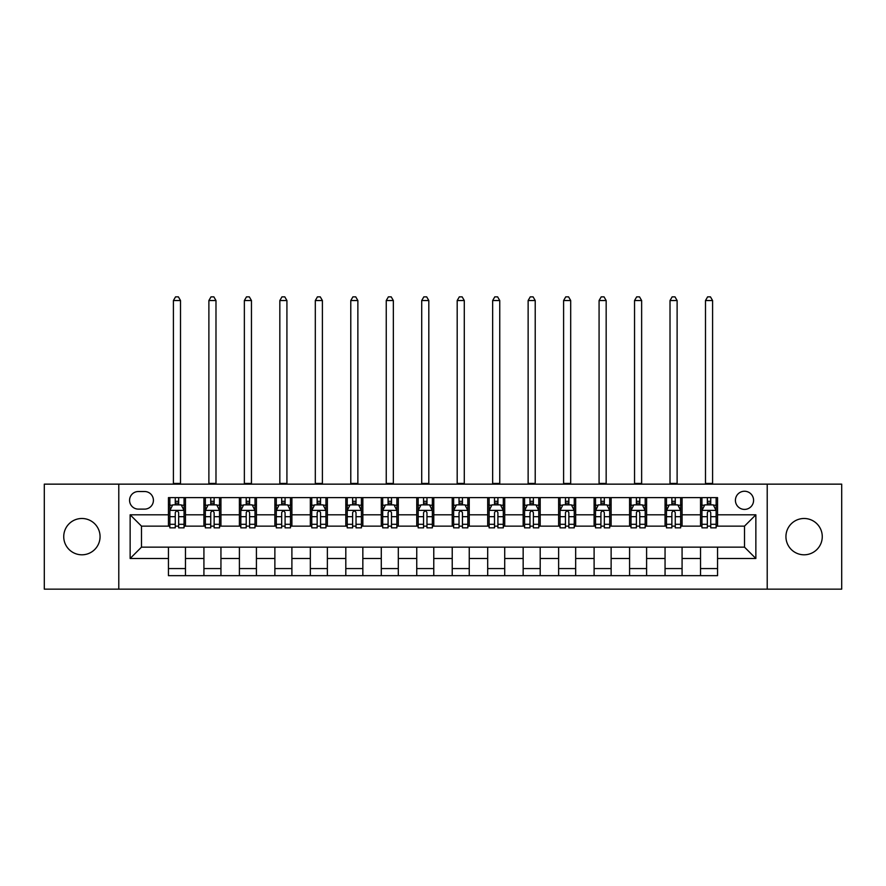<?xml version="1.0" encoding="UTF-8"?>
<svg xmlns="http://www.w3.org/2000/svg" width="886" height="886" viewBox="0 0 886 886"><rect width="100%" height="100%" fill="white"/><g stroke="black" fill="none" stroke-linecap="round" stroke-linejoin="round"><path stroke-width="1.33" d="M804.1 518.487A18.163 18.163 0 0 0 785.937 536.65A18.163 18.163 0 0 0 804.1 554.802A18.163 18.163 0 0 0 822.263 536.65A18.163 18.163 0 0 0 804.1 518.487M81.9 518.487A18.163 18.163 0 0 0 63.737 536.65A18.163 18.163 0 0 0 81.9 554.802A18.163 18.163 0 0 0 100.063 536.65A18.163 18.163 0 0 0 81.9 518.487M744.506 491.243A9.081 9.081 0 0 0 735.424 500.324A9.081 9.081 0 0 0 744.506 509.406A9.081 9.081 0 0 0 753.587 500.324A9.081 9.081 0 0 0 744.506 491.243M767.21 589.146L841.7 589.146L841.7 484.144L767.21 484.144L767.21 589.146L118.79 589.146L118.79 484.144L44.3 484.144L44.3 589.146L118.79 589.146M138.371 509.118L144.617 509.118A8.794 8.794 0 0 0 153.411 500.324A8.794 8.794 0 0 0 144.617 491.52L138.371 491.52A8.794 8.794 0 0 0 129.577 500.324A8.794 8.794 0 0 0 138.371 509.118M767.21 484.144L118.79 484.144M168.451 558.49L130.142 558.49L130.142 514.799L168.451 514.799L168.451 526.14L141.494 526.14L141.494 547.149L168.451 547.149L168.451 575.667L717.549 575.667L717.549 547.149L744.506 547.149L744.506 526.14L717.549 526.14L717.549 514.799L755.858 514.799L755.858 558.49L717.549 558.49M717.549 514.799L717.549 497.622L168.451 497.622L168.451 514.799M700.527 497.622L700.527 526.14L701.945 526.14M707.338 526.14L710.738 526.14M716.132 526.14L717.549 526.14M700.527 526.14L680.658 526.14M665.054 497.622L665.054 526.14L666.471 526.14M671.865 526.14L675.265 526.14M665.054 526.14L645.185 526.14M629.581 497.622L629.581 526.14L630.998 526.14M636.392 526.14L639.792 526.14M629.581 526.14L609.712 526.14M594.107 497.622L594.107 526.14L595.525 526.14M600.918 526.14L604.33 526.14M594.107 526.14L574.25 526.14M558.634 497.622L558.634 526.14L560.052 526.14M565.445 526.14L568.856 526.14M558.634 526.14L538.777 526.14M523.161 497.622L523.161 526.14L524.59 526.14M529.972 526.14L533.383 526.14M523.161 526.14L503.303 526.14M487.699 497.622L487.699 526.14L489.116 526.14M494.51 526.14L497.91 526.14M487.699 526.14L467.83 526.14M452.225 497.622L452.225 526.14L453.643 526.14M459.037 526.14L462.437 526.14M452.225 526.14L432.357 526.14M416.752 497.622L416.752 526.14L418.17 526.14M423.563 526.14L426.963 526.14M416.752 526.14L396.884 526.14M381.279 497.622L381.279 526.14L382.697 526.14M388.09 526.14L391.49 526.14M381.279 526.14L361.41 526.14M345.806 497.622L345.806 526.14L347.223 526.14M352.617 526.14L356.028 526.14M345.806 526.14L325.948 526.14M310.333 497.622L310.333 526.14L311.75 526.14M317.144 526.14L320.555 526.14M310.333 526.14L290.475 526.14M274.87 497.622L274.87 526.14L276.288 526.14M281.67 526.14L285.082 526.14M274.87 526.14L255.002 526.14M239.397 497.622L239.397 526.14L240.815 526.14M246.208 526.14L249.608 526.14M239.397 526.14L219.529 526.14M203.924 497.622L203.924 526.14L205.342 526.14M210.735 526.14L214.135 526.14M203.924 526.14L184.055 526.14M168.451 526.14L169.868 526.14M175.262 526.14L178.662 526.14M168.451 547.149L185.473 547.149L185.473 575.667M717.549 547.149L185.473 547.149M185.473 497.622L185.473 526.14M168.451 504.721L169.868 504.721M175.262 504.721L178.662 504.721M184.055 504.721L185.473 504.721M168.451 568.568L185.473 568.568M203.924 547.149L203.924 575.667M220.946 497.622L220.946 526.14M203.924 504.721L205.342 504.721M210.735 504.721L214.135 504.721M219.529 504.721L220.946 504.721M220.946 547.149L220.946 575.667M203.924 568.568L220.946 568.568M239.397 547.149L239.397 575.667M256.419 547.149L256.419 575.667M239.397 568.568L256.419 568.568M256.419 497.622L256.419 526.14M239.397 504.721L240.815 504.721M246.208 504.721L249.608 504.721M255.002 504.721L256.419 504.721M274.87 547.149L274.87 575.667M291.893 547.149L291.893 575.667M274.87 568.568L291.893 568.568M291.893 497.622L291.893 526.14M274.87 504.721L276.288 504.721M281.67 504.721L285.082 504.721M290.475 504.721L291.893 504.721M310.333 547.149L310.333 575.667M327.366 547.149L327.366 575.667M310.333 568.568L327.366 568.568M327.366 497.622L327.366 526.14M310.333 504.721L311.75 504.721M317.144 504.721L320.555 504.721M325.948 504.721L327.366 504.721M345.806 547.149L345.806 575.667M362.839 547.149L362.839 575.667M345.806 568.568L362.839 568.568M362.839 497.622L362.839 526.14M345.806 504.721L347.223 504.721M352.617 504.721L356.028 504.721M361.41 504.721L362.839 504.721M381.279 547.149L381.279 575.667M398.301 547.149L398.301 575.667M381.279 568.568L398.301 568.568M398.301 497.622L398.301 526.14M381.279 504.721L382.697 504.721M388.09 504.721L391.49 504.721M396.884 504.721L398.301 504.721M416.752 547.149L416.752 575.667M433.775 547.149L433.775 575.667M416.752 568.568L433.775 568.568M433.775 497.622L433.775 526.14M416.752 504.721L418.17 504.721M423.563 504.721L426.963 504.721M432.357 504.721L433.775 504.721M452.225 547.149L452.225 575.667M469.248 547.149L469.248 575.667M452.225 568.568L469.248 568.568M469.248 497.622L469.248 526.14M452.225 504.721L453.643 504.721M459.037 504.721L462.437 504.721M467.83 504.721L469.248 504.721M487.699 547.149L487.699 575.667M504.721 547.149L504.721 575.667M487.699 568.568L504.721 568.568M504.721 497.622L504.721 526.14M487.699 504.721L489.116 504.721M494.51 504.721L497.91 504.721M503.303 504.721L504.721 504.721M523.161 547.149L523.161 575.667M540.194 547.149L540.194 575.667M523.161 568.568L540.194 568.568M540.194 497.622L540.194 526.14M523.161 504.721L524.59 504.721M529.972 504.721L533.383 504.721M538.777 504.721L540.194 504.721M558.634 547.149L558.634 575.667M575.667 547.149L575.667 575.667M558.634 568.568L575.667 568.568M575.667 497.622L575.667 526.14M558.634 504.721L560.052 504.721M565.445 504.721L568.856 504.721M574.25 504.721L575.667 504.721M594.107 547.149L594.107 575.667M611.13 547.149L611.13 575.667M594.107 568.568L611.13 568.568M611.13 497.622L611.13 526.14M594.107 504.721L595.525 504.721M600.918 504.721L604.33 504.721M609.712 504.721L611.13 504.721M629.581 547.149L629.581 575.667M646.603 547.149L646.603 575.667M629.581 568.568L646.603 568.568M646.603 497.622L646.603 526.14M629.581 504.721L630.998 504.721M636.392 504.721L639.792 504.721M645.185 504.721L646.603 504.721M665.054 547.149L665.054 575.667M682.076 547.149L682.076 575.667M665.054 568.568L682.076 568.568M682.076 497.622L682.076 526.14M665.054 504.721L666.471 504.721M671.865 504.721L675.265 504.721M680.658 504.721L682.076 504.721M700.527 547.149L700.527 575.667M700.527 568.568L717.549 568.568M700.527 504.721L701.945 504.721M707.338 504.721L710.738 504.721M716.132 504.721L717.549 504.721M141.494 526.14L130.142 514.799M141.494 547.149L130.142 558.49M755.858 514.799L744.506 526.14M755.858 558.49L744.506 547.149M178.662 501.31L175.262 501.31M184.055 524.29L178.662 524.29L178.662 527.846L184.055 527.846L184.055 510.535L181.22 504.865L172.704 504.865L169.868 510.535L169.868 527.846L175.262 527.846L175.262 524.29L169.868 524.29M169.868 510.535L169.868 497.622M184.055 510.535L184.055 497.622M175.262 504.865L175.262 497.622M178.662 497.622L178.662 504.865M178.662 524.29L178.662 512.662C177.532 510.48 176.403 510.48 175.262 512.662L175.262 524.29M173.412 484.144L173.412 300.542L180.511 300.542L178.385 296.854L175.55 296.854L173.412 300.542M180.511 484.144L180.511 300.542M214.135 501.31L210.735 501.31M219.529 524.29L214.135 524.29L214.135 527.846L219.529 527.846L219.529 510.535L216.693 504.865L208.177 504.865L205.342 510.535L205.342 527.846L210.735 527.846L210.735 524.29L205.342 524.29M205.342 510.535L205.342 497.622M219.529 510.535L219.529 497.622M210.735 504.865L210.735 497.622M214.135 497.622L214.135 504.865M214.135 524.29L214.135 512.662C213.005 510.48 211.865 510.48 210.735 512.662L210.735 524.29M208.886 484.144L208.886 300.542L215.985 300.542L213.858 296.854L211.012 296.854L208.886 300.542M215.985 484.144L215.985 300.542M249.608 501.31L246.208 501.31M255.002 524.29L249.608 524.29L249.608 527.846L255.002 527.846L255.002 510.535L252.167 504.865L243.65 504.865L240.815 510.535L240.815 527.846L246.208 527.846L246.208 524.29L240.815 524.29M240.815 510.535L240.815 497.622M255.002 510.535L255.002 497.622M246.208 504.865L246.208 497.622M249.608 497.622L249.608 504.865M249.608 524.29L249.608 512.662C248.479 510.48 247.338 510.48 246.208 512.662L246.208 524.29M244.359 484.144L244.359 300.542L251.458 300.542L249.32 296.854L246.485 296.854L244.359 300.542M251.458 484.144L251.458 300.542M285.082 501.31L281.67 501.31M290.475 524.29L285.082 524.29L285.082 527.846L290.475 527.846L290.475 510.535L287.64 504.865L279.123 504.865L276.288 510.535L276.288 527.846L281.67 527.846L281.67 524.29L276.288 524.29M276.288 510.535L276.288 497.622M290.475 510.535L290.475 497.622M281.67 504.865L281.67 497.622M285.082 497.622L285.082 504.865M285.082 524.29L285.082 512.662C283.952 510.48 282.811 510.48 281.67 512.662L281.67 524.29M279.832 484.144L279.832 300.542L286.92 300.542L284.794 296.854L281.958 296.854L279.832 300.542M286.92 484.144L286.92 300.542M320.555 501.31L317.144 501.31M325.948 524.29L320.555 524.29L320.555 527.846L325.948 527.846L325.948 510.535L323.102 504.865L314.596 504.865L311.75 510.535L311.75 527.846L317.144 527.846L317.144 524.29L311.75 524.29M311.75 510.535L311.75 497.622M325.948 510.535L325.948 497.622M317.144 504.865L317.144 497.622M320.555 497.622L320.555 504.865M320.555 524.29L320.555 512.662C319.414 510.48 318.284 510.48 317.144 512.662L317.144 524.29M315.305 484.144L315.305 300.542L322.393 300.542L320.267 296.854L317.432 296.854L315.305 300.542M322.393 484.144L322.393 300.542M356.028 501.31L352.617 501.31M361.41 524.29L356.028 524.29L356.028 527.846L361.41 527.846L361.41 510.535L358.575 504.865L350.07 504.865L347.223 510.535L347.223 527.846L352.617 527.846L352.617 524.29L347.223 524.29M347.223 510.535L347.223 497.622M361.41 510.535L361.41 497.622M352.617 504.865L352.617 497.622M356.028 497.622L356.028 504.865M356.028 524.29L356.028 512.662C354.887 510.48 353.758 510.48 352.617 512.662L352.617 524.29M350.778 484.144L350.778 300.542L357.866 300.542L355.74 296.854L352.905 296.854L350.778 300.542M357.866 484.144L357.866 300.542M391.49 501.31L388.09 501.31M396.884 524.29L391.49 524.29L391.49 527.846L396.884 527.846L396.884 510.535L394.048 504.865L385.532 504.865L382.697 510.535L382.697 527.846L388.09 527.846L388.09 524.29L382.697 524.29M382.697 510.535L382.697 497.622M396.884 510.535L396.884 497.622M388.09 504.865L388.09 497.622M391.49 497.622L391.49 504.865M391.49 524.29L391.49 512.662C390.361 510.48 389.231 510.48 388.09 512.662L388.09 524.29M386.241 484.144L386.241 300.542L393.34 300.542L391.213 296.854L388.378 296.854L386.241 300.542M393.34 484.144L393.34 300.542M426.963 501.31L423.563 501.31M432.357 524.29L426.963 524.29L426.963 527.846L432.357 527.846L432.357 510.535L429.522 504.865L421.005 504.865L418.17 510.535L418.17 527.846L423.563 527.846L423.563 524.29L418.17 524.29M418.17 510.535L418.17 497.622M432.357 510.535L432.357 497.622M423.563 504.865L423.563 497.622M426.963 497.622L426.963 504.865M426.963 524.29L426.963 512.662C425.834 510.48 424.693 510.48 423.563 512.662L423.563 524.29M421.714 484.144L421.714 300.542L428.813 300.542L426.687 296.854L423.84 296.854L421.714 300.542M428.813 484.144L428.813 300.542M462.437 501.31L459.037 501.31M467.83 524.29L462.437 524.29L462.437 527.846L467.83 527.846L467.83 510.535L464.995 504.865L456.478 504.865L453.643 510.535L453.643 527.846L459.037 527.846L459.037 524.29L453.643 524.29M453.643 510.535L453.643 497.622M467.83 510.535L467.83 497.622M459.037 504.865L459.037 497.622M462.437 497.622L462.437 504.865M462.437 524.29L462.437 512.662C461.307 510.48 460.166 510.48 459.037 512.662L459.037 524.29M457.187 484.144L457.187 300.542L464.286 300.542L462.16 296.854L459.313 296.854L457.187 300.542M464.286 484.144L464.286 300.542M497.91 501.31L494.51 501.31M503.303 524.29L497.91 524.29L497.91 527.846L503.303 527.846L503.303 510.535L500.468 504.865L491.951 504.865L489.116 510.535L489.116 527.846L494.51 527.846L494.51 524.29L489.116 524.29M489.116 510.535L489.116 497.622M503.303 510.535L503.303 497.622M494.51 504.865L494.51 497.622M497.91 497.622L497.91 504.865M497.91 524.29L497.91 512.662C496.78 510.48 495.639 510.48 494.51 512.662L494.51 524.29M492.66 484.144L492.66 300.542L499.759 300.542L497.622 296.854L494.787 296.854L492.66 300.542M499.759 484.144L499.759 300.542M533.383 501.31L529.972 501.31M538.777 524.29L533.383 524.29L533.383 527.846L538.777 527.846L538.777 510.535L535.93 504.865L527.425 504.865L524.59 510.535L524.59 527.846L529.972 527.846L529.972 524.29L524.59 524.29M524.59 510.535L524.59 497.622M538.777 510.535L538.777 497.622M529.972 504.865L529.972 497.622M533.383 497.622L533.383 504.865M533.383 524.29L533.383 512.662C532.253 510.48 531.113 510.48 529.972 512.662L529.972 524.29M528.134 484.144L528.134 300.542L535.222 300.542L533.095 296.854L530.26 296.854L528.134 300.542M535.222 484.144L535.222 300.542M568.856 501.31L565.445 501.31M574.25 524.29L568.856 524.29L568.856 527.846L574.25 527.846L574.25 510.535L571.404 504.865L562.898 504.865L560.052 510.535L560.052 527.846L565.445 527.846L565.445 524.29L560.052 524.29M560.052 510.535L560.052 497.622M574.25 510.535L574.25 497.622M565.445 504.865L565.445 497.622M568.856 497.622L568.856 504.865M568.856 524.29L568.856 512.662C567.716 510.48 566.586 510.48 565.445 512.662L565.445 524.29M563.607 484.144L563.607 300.542L570.695 300.542L568.568 296.854L565.733 296.854L563.607 300.542M570.695 484.144L570.695 300.542M604.33 501.31L600.918 501.31M609.712 524.29L604.33 524.29L604.33 527.846L609.712 527.846L609.712 510.535L606.877 504.865L598.36 504.865L595.525 510.535L595.525 527.846L600.918 527.846L600.918 524.29L595.525 524.29M595.525 510.535L595.525 497.622M609.712 510.535L609.712 497.622M600.918 504.865L600.918 497.622M604.33 497.622L604.33 504.865M604.33 524.29L604.33 512.662C603.189 510.48 602.059 510.48 600.918 512.662L600.918 524.29M599.08 484.144L599.08 300.542L606.168 300.542L604.042 296.854L601.206 296.854L599.08 300.542M606.168 484.144L606.168 300.542M639.792 501.31L636.392 501.31M645.185 524.29L639.792 524.29L639.792 527.846L645.185 527.846L645.185 510.535L642.35 504.865L633.833 504.865L630.998 510.535L630.998 527.846L636.392 527.846L636.392 524.29L630.998 524.29M630.998 510.535L630.998 497.622M645.185 510.535L645.185 497.622M636.392 504.865L636.392 497.622M639.792 497.622L639.792 504.865M639.792 524.29L639.792 512.662C638.662 510.48 637.532 510.48 636.392 512.662L636.392 524.29M634.542 484.144L634.542 300.542L641.641 300.542L639.515 296.854L636.68 296.854L634.542 300.542M641.641 484.144L641.641 300.542M675.265 501.31L671.865 501.31M680.658 524.29L675.265 524.29L675.265 527.846L680.658 527.846L680.658 510.535L677.823 504.865L669.307 504.865L666.471 510.535L666.471 527.846L671.865 527.846L671.865 524.29L666.471 524.29M666.471 510.535L666.471 497.622M680.658 510.535L680.658 497.622M671.865 504.865L671.865 497.622M675.265 497.622L675.265 504.865M675.265 524.29L675.265 512.662C674.135 510.48 672.995 510.48 671.865 512.662L671.865 524.29M670.015 484.144L670.015 300.542L677.114 300.542L674.988 296.854L672.142 296.854L670.015 300.542M677.114 484.144L677.114 300.542M710.738 501.31L707.338 501.31M716.132 524.29L710.738 524.29L710.738 527.846L716.132 527.846L716.132 510.535L713.296 504.865L704.78 504.865L701.945 510.535L701.945 527.846L707.338 527.846L707.338 524.29L701.945 524.29M701.945 510.535L701.945 497.622M716.132 510.535L716.132 497.622M707.338 504.865L707.338 497.622M710.738 497.622L710.738 504.865M710.738 524.29L710.738 512.662C709.608 510.48 708.468 510.48 707.338 512.662L707.338 524.29M705.489 484.144L705.489 300.542L712.588 300.542L710.45 296.854L707.615 296.854L705.489 300.542M712.588 484.144L712.588 300.542M203.924 558.49L185.473 558.49M203.924 514.799L185.473 514.799M239.397 514.799L220.946 514.799M239.397 558.49L220.946 558.49M274.87 514.799L256.419 514.799M274.87 558.49L256.419 558.49M310.333 514.799L291.893 514.799M310.333 558.49L291.893 558.49M345.806 514.799L327.366 514.799M345.806 558.49L327.366 558.49M381.279 514.799L362.839 514.799M381.279 558.49L362.839 558.49M416.752 514.799L398.301 514.799M416.752 558.49L398.301 558.49M452.225 514.799L433.775 514.799M452.225 558.49L433.775 558.49M487.699 514.799L469.248 514.799M487.699 558.49L469.248 558.49M523.161 514.799L504.721 514.799M523.161 558.49L504.721 558.49M558.634 514.799L540.194 514.799M558.634 558.49L540.194 558.49M594.107 514.799L575.667 514.799M594.107 558.49L575.667 558.49M629.581 514.799L611.13 514.799M629.581 558.49L611.13 558.49M665.054 514.799L646.603 514.799M665.054 558.49L646.603 558.49M700.527 514.799L682.076 514.799M700.527 558.49L682.076 558.49M183.989 510.391L169.935 510.391M169.868 505.208L172.537 505.208M181.386 505.208L184.055 505.208M175.262 516.682L169.868 516.682M184.055 516.682L178.662 516.682M178.662 503.126L175.262 503.126M173.412 483.435L180.511 483.435M219.462 510.391L205.408 510.391M205.342 505.208L208.011 505.208M216.86 505.208L219.529 505.208M210.735 516.682L205.342 516.682M219.529 516.682L214.135 516.682M214.135 503.126L210.735 503.126M208.886 483.435L215.985 483.435M254.935 510.391L240.881 510.391M240.815 505.208L243.484 505.208M252.333 505.208L255.002 505.208M246.208 516.682L240.815 516.682M255.002 516.682L249.608 516.682M249.608 503.126L246.208 503.126M244.359 483.435L251.458 483.435M290.398 510.391L276.354 510.391M276.288 505.208L278.946 505.208M287.806 505.208L290.475 505.208M281.67 516.682L276.288 516.682M290.475 516.682L285.082 516.682M285.082 503.126L281.67 503.126M279.832 483.435L286.92 483.435M325.871 510.391L311.828 510.391M311.75 505.208L314.419 505.208M323.279 505.208L325.948 505.208M317.144 516.682L311.75 516.682M325.948 516.682L320.555 516.682M320.555 503.126L317.144 503.126M315.305 483.435L322.393 483.435M361.344 510.391L347.301 510.391M347.223 505.208L349.892 505.208M358.752 505.208L361.41 505.208M352.617 516.682L347.223 516.682M361.41 516.682L356.028 516.682M356.028 503.126L352.617 503.126M350.778 483.435L357.866 483.435M396.817 510.391L382.774 510.391M382.697 505.208L385.366 505.208M394.215 505.208L396.884 505.208M388.09 516.682L382.697 516.682M396.884 516.682L391.49 516.682M391.49 503.126L388.09 503.126M386.241 483.435L393.34 483.435M432.29 510.391L418.236 510.391M418.17 505.208L420.839 505.208M429.688 505.208L432.357 505.208M423.563 516.682L418.17 516.682M432.357 516.682L426.963 516.682M426.963 503.126L423.563 503.126M421.714 483.435L428.813 483.435M467.764 510.391L453.71 510.391M453.643 505.208L456.312 505.208M465.161 505.208L467.83 505.208M459.037 516.682L453.643 516.682M467.83 516.682L462.437 516.682M462.437 503.126L459.037 503.126M457.187 483.435L464.286 483.435M503.226 510.391L489.183 510.391M489.116 505.208L491.785 505.208M500.634 505.208L503.303 505.208M494.51 516.682L489.116 516.682M503.303 516.682L497.91 516.682M497.91 503.126L494.51 503.126M492.66 483.435L499.759 483.435M538.699 510.391L524.656 510.391M524.59 505.208L527.248 505.208M536.108 505.208L538.777 505.208M529.972 516.682L524.59 516.682M538.777 516.682L533.383 516.682M533.383 503.126L529.972 503.126M528.134 483.435L535.222 483.435M574.172 510.391L560.129 510.391M560.052 505.208L562.721 505.208M571.581 505.208L574.25 505.208M565.445 516.682L560.052 516.682M574.25 516.682L568.856 516.682M568.856 503.126L565.445 503.126M563.607 483.435L570.695 483.435M609.646 510.391L595.602 510.391M595.525 505.208L598.194 505.208M607.054 505.208L609.712 505.208M600.918 516.682L595.525 516.682M609.712 516.682L604.33 516.682M604.33 503.126L600.918 503.126M599.08 483.435L606.168 483.435M645.119 510.391L631.065 510.391M630.998 505.208L633.667 505.208M642.516 505.208L645.185 505.208M636.392 516.682L630.998 516.682M645.185 516.682L639.792 516.682M639.792 503.126L636.392 503.126M634.542 483.435L641.641 483.435M680.592 510.391L666.538 510.391M666.471 505.208L669.14 505.208M677.989 505.208L680.658 505.208M671.865 516.682L666.471 516.682M680.658 516.682L675.265 516.682M675.265 503.126L671.865 503.126M670.015 483.435L677.114 483.435M716.065 510.391L702.011 510.391M701.945 505.208L704.614 505.208M713.463 505.208L716.132 505.208M707.338 516.682L701.945 516.682M716.132 516.682L710.738 516.682M710.738 503.126L707.338 503.126M705.489 483.435L712.588 483.435"/></g></svg>
